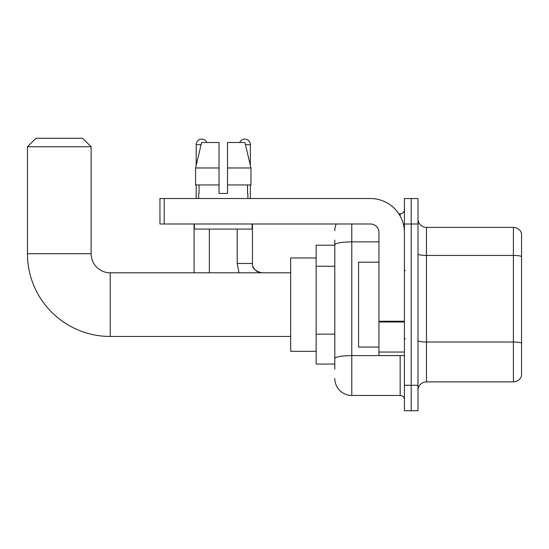 <?xml version="1.0" encoding="UTF-8"?>
<svg xmlns="http://www.w3.org/2000/svg" width="549" height="549" viewBox="0 0 549 549"><rect width="100%" height="100%" fill="white"/><g stroke="black" fill="none" stroke-linecap="round" stroke-linejoin="round"><path stroke-width="0.82" d="M334.808 369.141L334.808 244.813L334.808 245.218L316.135 245.218L316.135 364.049L334.808 364.049M404.414 385.274L404.414 410.734L411.201 410.734L411.201 385.274L411.201 410.734L417.995 410.734L417.995 385.274L411.201 385.274L411.201 223.992L411.201 385.274L404.414 385.274L404.414 223.992L411.201 223.992L411.201 198.532L411.201 223.992L417.995 223.992L417.995 385.274M417.995 223.992L417.995 198.532L404.414 198.532L404.414 223.992M351.785 223.992L351.785 395.458L400.166 395.458L400.166 355.56M398.814 213.808L400.166 213.808A4.241 4.241 0 0 0 404.414 209.567M334.808 361.503L334.808 358.559A16.978 2.951 180 0 1 351.785 355.608L400.166 355.608A4.241 0.734 0 0 0 401.642 355.56M378.947 241.869L351.785 241.869A16.978 2.951 180 0 0 334.808 244.813L334.808 240.126M404.414 399.699A4.241 4.241 0 0 0 400.166 395.458M334.808 230.786A16.978 16.978 0 0 1 336.228 223.992M351.785 395.458A16.978 16.978 0 0 1 334.808 378.481M417.995 390.366A8.489 8.489 0 0 1 426.484 381.878L513.404 381.878L513.404 227.389L426.484 227.389A8.489 8.489 0 0 1 417.995 218.9A8.489 8.489 0 0 0 426.484 227.389L426.484 381.878M521.55 233.503A8.489 8.489 0 0 0 513.404 227.389A8.489 8.489 0 0 1 521.55 233.503L521.55 375.763A8.489 8.489 0 0 1 513.404 381.878M521.55 256.623L521.55 343.091A8.489 1.475 180 0 0 513.404 342.027L426.484 342.027A8.489 1.475 -0 0 1 417.995 340.552M227.519 193.44L219.03 193.44L227.519 193.44L219.03 193.44L227.519 193.44L227.519 142.507L244.929 142.507L250.962 167.973L250.962 184.951L227.519 184.951M239.741 142.507A5.517 5.517 0 0 1 250.351 144.627L250.351 165.386L250.962 167.973L227.519 167.973M219.03 167.973L219.03 184.951L219.03 167.973L219.03 184.951L195.588 184.951L195.588 167.973L201.613 142.507L219.03 142.507L219.03 167.973L195.588 167.973L196.199 165.386L196.199 144.627L201.112 144.627M290.668 336.462L110.212 336.462A82.762 82.762 0 0 1 27.45 253.707L27.45 146.755L35.939 138.266L82.625 138.266L91.113 146.755L27.45 146.755M110.212 336.462L110.212 272.805A19.098 19.098 0 0 1 91.113 253.707L91.113 146.755M316.135 257.948L290.668 257.948L290.668 351.319L316.135 351.319M196.199 144.627A5.517 5.517 0 0 1 206.808 142.507M209.354 272.805L209.354 229.091M194.072 272.805L194.072 223.992M196.199 184.951L196.199 198.532M250.351 184.951L250.351 198.532M404.414 355.56L378.947 355.56L378.947 321.24L404.414 321.24M404.414 232.481A33.956 33.956 0 0 0 370.458 198.532L164.192 198.532L164.192 223.992L370.458 223.992A8.489 8.489 0 0 1 378.947 232.481L378.947 321.24M164.192 223.992L159.951 223.992L159.951 198.532L164.192 198.532M198.656 193.44L199.026 193.44L198.656 193.44L198.656 198.532M247.887 193.44L247.524 193.44L247.887 193.44L247.887 198.532M247.524 184.951L247.524 193.44M219.03 184.951L219.03 193.44M199.026 193.44L199.026 184.951M194.415 223.992L194.415 229.091L252.135 229.091L252.135 223.992M250.962 167.973L244.929 142.507M201.613 142.507L195.588 167.973M378.947 262.189L358.579 262.189L358.579 347.078L378.947 347.078M334.808 266.258L316.135 266.258M334.808 334.163L316.135 334.163M400.166 216.045L400.166 213.808M521.55 256.507A8.489 1.475 180 0 0 513.404 255.45L426.484 255.45A8.489 1.475 0 0 1 417.995 253.974M27.45 253.707L91.113 253.707M239.035 272.805L237.195 263.465L239.035 272.805L237.195 263.465L239.035 272.805L237.195 263.465L239.035 272.805L237.195 263.465L239.035 272.805L237.195 263.465L239.035 272.805L237.195 263.465L252.458 263.465C251.957 267.994 255.072 271.103 261.811 272.805C255.072 271.103 251.957 267.994 252.471 263.465C251.957 267.994 255.072 271.103 261.811 272.805C255.072 271.103 251.957 267.994 252.471 263.465C251.957 267.994 255.072 271.103 261.811 272.805C255.072 271.103 251.957 267.994 252.471 263.465C251.957 267.994 255.072 271.103 261.811 272.805C255.072 271.103 251.957 267.994 252.471 263.465C251.957 267.994 255.072 271.103 261.811 272.805L258.449 272.174M245.437 144.627L250.351 144.627M404.414 321.975L378.947 321.975M378.947 352.053L404.414 352.053M290.668 272.805L110.212 272.805M252.471 223.992L252.478 263.774M253.103 266.828L255.216 270.081M255.896 270.691L257.378 271.68M252.471 263.465C251.957 267.994 255.072 271.103 261.811 272.805M237.195 263.465L237.195 229.091M405.258 270.678L404.414 269.834M405.258 338.589L404.414 339.433"/></g></svg>
